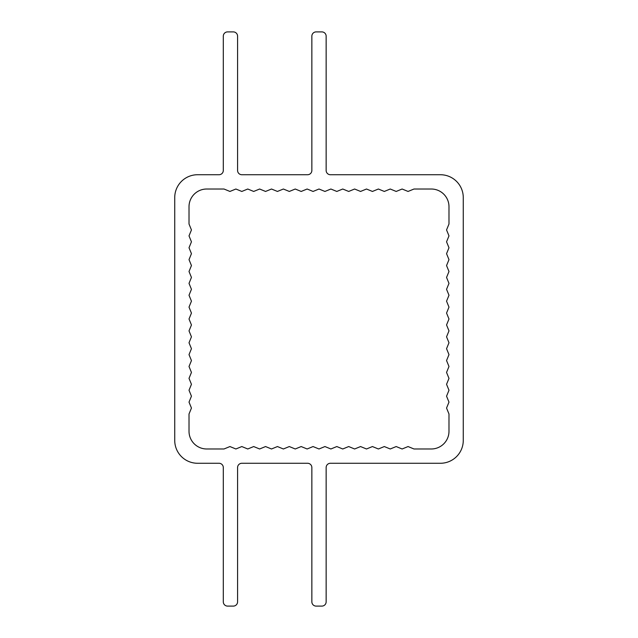 <?xml version="1.0" encoding="UTF-8"?>
<svg xmlns="http://www.w3.org/2000/svg" width="638" height="638" viewBox="0 0 638 638"><rect width="100%" height="100%" fill="white"/><g stroke="black" fill="none" stroke-linecap="round" stroke-linejoin="round"><path stroke-width="0.96" d="M197.589 174.732L219.017 174.732A4.283 4.283 0 0 0 223.3 170.45L223.3 36.183A4.283 4.283 0 0 1 227.583 31.9L233.301 31.9A4.283 4.283 0 0 1 237.583 36.183L237.583 170.45A4.283 4.283 0 0 0 241.866 174.732L307.572 174.732A4.283 4.283 0 0 0 311.854 170.45L311.854 36.183A4.283 4.283 0 0 1 316.145 31.9L321.855 31.9A4.283 4.283 0 0 1 326.146 36.183L326.146 170.45A4.283 4.283 0 0 0 330.428 174.732L440.411 174.732A22.856 22.856 0 0 1 463.268 197.589L463.268 440.411A22.856 22.856 0 0 1 440.411 463.268L330.428 463.268A4.283 4.283 0 0 0 326.146 467.55L326.146 601.817A4.283 4.283 0 0 1 321.855 606.1L316.145 606.1A4.283 4.283 0 0 1 311.854 601.817L311.854 467.55A4.283 4.283 0 0 0 307.572 463.268L241.866 463.268A4.283 4.283 0 0 0 237.583 467.55L237.583 601.817A4.283 4.283 0 0 1 233.301 606.1L227.583 606.1A4.283 4.283 0 0 1 223.3 601.817L223.3 467.55A4.283 4.283 0 0 0 219.017 463.268L197.589 463.268A22.856 22.856 0 0 1 174.732 440.411L174.732 197.589A22.856 22.856 0 0 1 197.589 174.732M235.877 189.015L241.81 191.448L247.751 189.015L253.685 191.448L259.626 189.015L265.56 191.448L271.501 189.015L277.434 191.448L283.376 189.015L289.309 191.448L295.25 189.015L301.184 191.448L307.125 189.015L313.059 191.448L319 189.015L324.941 191.448L330.875 189.015L336.816 191.448L342.75 189.015L348.691 191.448L354.624 189.015L360.566 191.448L366.499 189.015L372.44 191.448L378.374 189.015L384.315 191.448L390.249 189.015L396.19 191.448L402.123 189.015L408.065 191.448L413.998 189.015L431.272 189.015A17.712 17.712 0 0 1 448.985 206.728L448.985 224.002L446.552 229.935L448.985 235.877L446.552 241.81L448.985 247.751L446.552 253.685L448.985 259.626L446.552 265.56L448.985 271.501L446.552 277.434L448.985 283.376L446.552 289.309L448.985 295.25L446.552 301.184L448.985 307.125L446.552 313.059L448.985 319L446.552 324.941L448.985 330.875L446.552 336.816L448.985 342.75L446.552 348.691L448.985 354.624L446.552 360.566L448.985 366.499L446.552 372.44L448.985 378.374L446.552 384.315L448.985 390.249L446.552 396.19L448.985 402.123L446.552 408.065L448.985 413.998L448.985 431.272A17.712 17.712 0 0 1 431.272 448.985L413.998 448.985L408.065 446.552L402.123 448.985L396.19 446.552L390.249 448.985L384.315 446.552L378.374 448.985L372.44 446.552L366.499 448.985L360.566 446.552L354.624 448.985L348.691 446.552L342.75 448.985L336.816 446.552L330.875 448.985L324.941 446.552L319 448.985L313.059 446.552L307.125 448.985L301.184 446.552L295.25 448.985L289.309 446.552L283.376 448.985L277.434 446.552L271.501 448.985L265.56 446.552L259.626 448.985L253.685 446.552L247.751 448.985L241.81 446.552L235.877 448.985L229.935 446.552L224.002 448.985L206.728 448.985A17.712 17.712 0 0 1 189.015 431.272L189.015 413.998L191.448 408.065L189.015 402.123L191.448 396.19L189.015 390.249L191.448 384.315L189.015 378.374L191.448 372.44L189.015 366.499L191.448 360.566L189.015 354.624L191.448 348.691L189.015 342.75L191.448 336.816L189.015 330.875L191.448 324.941L189.015 319L191.448 313.059L189.015 307.125L191.448 301.184L189.015 295.25L191.448 289.309L189.015 283.376L191.448 277.434L189.015 271.501L191.448 265.56L189.015 259.626L191.448 253.685L189.015 247.751L191.448 241.81L189.015 235.877L191.448 229.935L189.015 224.002L189.015 206.728A17.712 17.712 0 0 1 206.728 189.015L224.002 189.015L229.935 191.448L235.877 189.015"/></g></svg>
